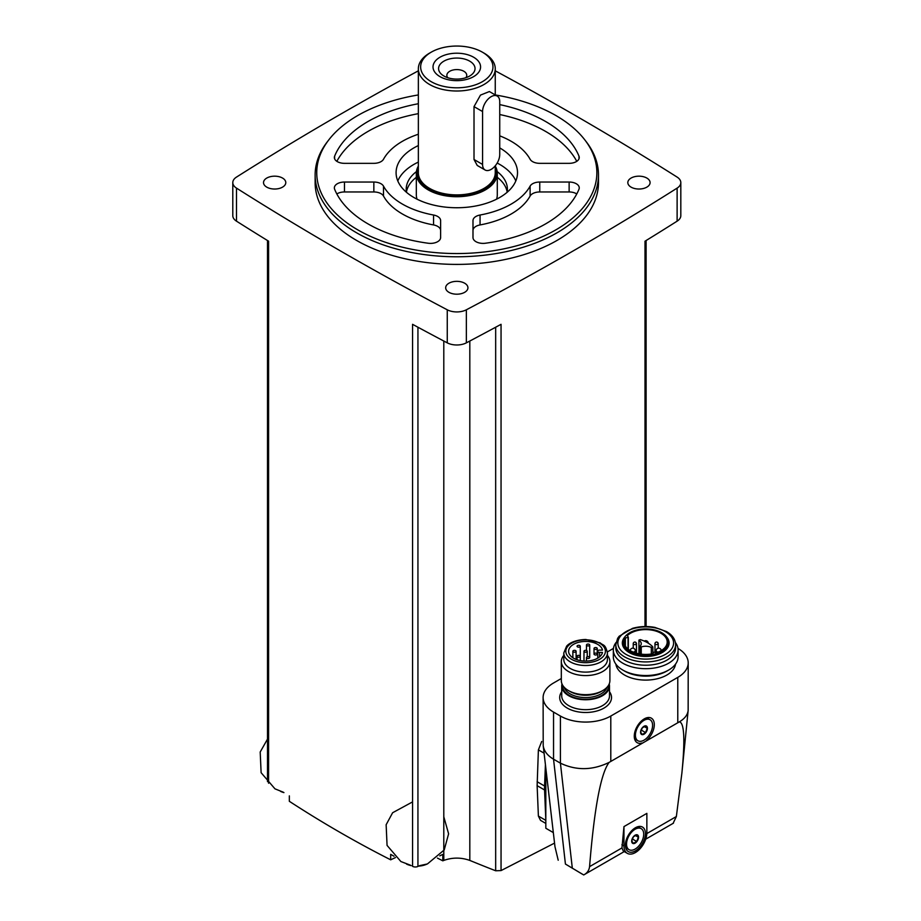 <?xml version="1.0" encoding="UTF-8"?>
<svg xmlns="http://www.w3.org/2000/svg" width="921" height="921" viewBox="0 0 921 921"><rect width="100%" height="100%" fill="white"/><g stroke="black" fill="none" stroke-linecap="round" stroke-linejoin="round"><path stroke-width="1.38" d="M418.353 70.825A3240.32 1870.781 0 0 0 236.49 177.097A14.172 8.174 0 0 0 232.794 182.611A14.172 8.174 0 0 0 236.49 188.114A3240.32 1870.781 0 0 0 447.261 309.801A14.172 8.174 0 0 0 466.348 309.801A3240.32 1870.781 0 0 0 677.119 188.114A14.172 8.174 0 0 0 680.815 182.611A14.172 8.174 0 0 0 677.119 177.097A3240.32 1870.781 0 0 0 495.256 70.825M395.443 857.578A1702.653 983.029 -60 0 1 390.677 859.811C356.151 842.301 322.373 822.798 289.344 801.305L289.344 795.871M390.677 859.811L390.677 854.377A3240.32 1870.781 0 0 0 394.038 856.231M417.938 327.22L417.938 866.442A4.052 2.337 0 0 1 412.562 866.35L412.562 324.319A3240.32 1870.781 0 0 0 447.261 342.854A14.172 8.174 0 0 0 466.348 342.854A3240.32 1870.781 0 0 0 501.047 324.319L501.047 870.587L554.488 843.141M232.794 182.611L232.794 215.664A14.172 8.174 0 0 0 236.49 221.167A3240.32 1870.781 0 0 0 268.598 241.198L268.598 783.241M501.047 870.587L495.671 870.771A1699.97 1063.295 -124.5 0 1 469.814 860.421C461.145 857.347 452.464 857.347 443.795 860.421A1699.97 1063.295 124.5 0 1 442.817 860.824L442.817 854.389L439.789 855.851M545.819 823.42L540.523 820.358L538.394 816.087L537.127 785.671L538.394 749.878L541.698 741.486M645.011 626.545L645.011 241.198A3240.32 1870.781 0 0 0 677.119 221.167A14.172 8.174 0 0 0 680.815 215.664L680.815 182.611M545.819 768.759L545.819 828.255L553.107 832.469M621.963 847.93L623.321 851.05L627.316 853.353A16.187 9.348 120 0 0 639.796 849.012A16.187 9.348 120 0 0 646.864 832.722L646.864 813.37L623.966 826.598L621.963 847.93L589.567 866.638C594.321 808.028 600.837 773.283 609.115 762.404L679.353 721.857C684.303 722.594 685.143 739.667 681.885 773.099L676.359 816.524L673.113 823.328M589.567 866.638C589.06 870.426 587.114 873.2 583.707 874.95L624.242 851.58M561.315 678.512L553.544 683.002A35.62 20.561 0 0 0 543.114 697.542L543.206 745.63C543.92 751.006 547.373 755.531 553.544 759.192L565.425 864.048L583.707 874.95M543.114 697.542A35.62 20.561 0 0 0 553.544 712.083L553.544 759.192L560.417 763.164C576.235 770.693 592.468 770.451 609.115 762.404M565.425 864.048L582.153 874.075M543.206 745.63L554.96 846.652L558.207 860.226M679.353 721.857C684.694 718.679 687.63 714.88 688.148 710.471L688.206 662.832A35.62 20.561 0 0 0 677.983 648.419M646.657 740.288A14.172 8.185 120 0 0 654.232 723.296A14.172 8.185 120 0 0 644.286 718.864A14.172 8.185 120 0 0 634.27 736.213A14.172 8.185 120 0 0 641.902 743.04M553.544 712.083L560.417 716.043A35.62 20.561 0 0 0 610.796 716.043L677.775 677.384A35.62 20.561 0 0 0 688.206 662.832M613.444 648.419L607.353 651.93M615.896 664.145A29.898 17.257 0 0 0 624.576 675.047A29.898 17.257 0 0 0 656.109 679.019A29.898 17.257 0 0 0 675.53 664.145M623.966 826.598L623.966 845.938A16.187 9.348 120 0 0 627.316 853.353M635.409 850.9A14.172 8.185 -60 0 1 625.394 845.11A14.172 8.185 -60 0 1 635.409 827.76A14.172 8.185 -60 0 1 645.425 833.54A14.172 8.185 -60 0 1 635.409 850.9M637.931 740.772A12.146 7.011 -60 0 1 637.931 726.75A12.146 7.011 -60 0 1 650.065 719.738A12.146 7.011 -60 0 1 651.93 729.478A12.146 7.011 -60 0 1 643.998 740.173A12.146 7.011 -60 0 1 637.931 740.772L636.779 740.116A12.146 7.011 -60 0 1 634.293 735.338M643.537 719.324A12.146 7.011 -60 0 1 648.925 719.082L650.065 719.738M643.998 734.221A4.858 2.809 -60 0 1 640.682 731.147A4.858 2.809 -60 0 1 645.713 725.829A4.858 2.809 -60 0 1 647.313 729.374A4.858 2.809 -60 0 1 643.998 734.221M645.575 732.563L647.233 728.304L645.575 725.955L642.271 727.866L640.613 732.126L642.271 734.474L645.575 732.563L641.361 730.134L642.19 727.981M629.055 849.68A12.146 7.011 -60 0 1 629.055 835.658A12.146 7.011 -60 0 1 641.2 828.647A12.146 7.011 -60 0 1 643.054 838.375A12.146 7.011 -60 0 1 635.122 849.081A12.146 7.011 -60 0 1 629.055 849.68L627.903 849.024A12.146 7.011 -60 0 1 625.417 844.235M634.673 828.221A12.146 7.011 -60 0 1 640.049 827.991L641.2 828.647M635.122 843.129A4.858 2.809 -60 0 1 631.806 840.056A4.858 2.809 -60 0 1 636.837 834.737A4.858 2.809 -60 0 1 638.437 838.271A4.858 2.809 -60 0 1 635.122 843.129M636.699 841.472L638.357 837.212L636.699 834.863L633.395 836.775L631.748 841.023L633.395 843.383L636.699 841.472L632.485 839.031L633.314 836.878M644.147 726.531L647.233 728.304M635.271 835.439L638.357 837.212M561.994 683.912A23.877 13.792 0 0 0 561.729 685.972A23.877 13.792 0 0 0 568.718 695.723A23.877 13.792 0 0 0 594.747 698.705A23.877 13.792 0 0 0 609.495 685.972A23.877 13.792 0 0 0 609.218 683.912M563.802 655.384A24.291 14.022 0 0 0 561.315 661.554L561.315 680.642A24.291 14.022 0 0 0 568.43 690.554L570.191 691.567A21.805 12.583 0 0 0 601.022 691.567L602.783 690.554A24.291 14.022 0 0 0 609.898 680.642L609.898 661.554A24.291 14.022 0 0 0 607.411 655.384M570.191 691.567L568.43 690.554A24.291 14.022 0 0 0 602.783 690.554M561.315 661.554A24.291 14.022 0 0 0 568.43 671.478A24.291 14.022 0 0 0 594.897 674.517A24.291 14.022 0 0 0 609.898 661.554M563.802 652.92L563.802 659.528A21.805 12.583 0 0 0 570.191 668.427A21.805 12.583 0 0 0 593.953 671.156A21.805 12.583 0 0 0 607.411 659.528L607.411 652.92C605.224 643.641 603.336 645.828 600.181 642.858L585.721 639.473C572.931 639.945 567.647 644.746 566.599 646.243L563.802 652.92A21.805 12.583 0 0 0 570.191 661.819A21.805 12.583 0 0 0 593.953 664.548A21.805 12.583 0 0 0 607.411 652.92M602.484 652.436A17.004 9.82 180 0 1 584.593 661.071A17.004 9.82 180 0 1 568.602 651.274A17.004 9.82 180 0 1 584.593 641.465A17.004 9.82 180 0 1 602.484 650.099L599.571 650.099A1.819 1.048 0 0 0 597.752 651.147L597.752 651.389A1.819 1.048 0 0 0 599.571 652.436L602.484 652.436M597.752 658.135L597.752 651.389M577.525 656.949A1.623 0.933 180 0 1 577.053 656.293A1.623 0.933 180 0 1 578.043 655.43A1.623 0.933 180 0 1 579.816 655.637A1.623 0.933 180 0 1 580.288 656.293A1.623 0.933 180 0 1 579.286 657.157A1.623 0.933 180 0 1 577.525 656.949M573.334 651.93A1.623 0.933 0 0 0 575.095 652.137A1.623 0.933 0 0 0 576.097 651.274A1.623 0.933 0 0 0 574.474 650.33A1.623 0.933 0 0 0 572.862 651.274A1.623 0.933 0 0 0 573.334 651.93M586.942 658.193A1.623 0.933 0 0 0 588.703 658.4A1.623 0.933 0 0 0 589.705 657.536A1.623 0.933 0 0 0 588.082 656.604A1.623 0.933 0 0 0 586.47 657.536A1.623 0.933 0 0 0 586.942 658.193M584.467 651.93A1.623 0.933 0 0 0 586.228 652.137A1.623 0.933 0 0 0 587.23 651.274A1.623 0.933 0 0 0 585.606 650.33A1.623 0.933 0 0 0 583.983 651.274A1.623 0.933 0 0 0 584.467 651.93M577.525 646.91A1.623 0.933 0 0 0 579.286 647.106A1.623 0.933 0 0 0 580.288 646.243A1.623 0.933 0 0 0 578.664 645.31A1.623 0.933 0 0 0 577.053 646.243A1.623 0.933 0 0 0 577.525 646.91M594.494 654.716A1.623 0.933 0 0 0 596.255 654.923A1.623 0.933 0 0 0 597.257 654.06A1.623 0.933 0 0 0 595.634 653.127A1.623 0.933 0 0 0 594.022 654.06A1.623 0.933 0 0 0 594.494 654.716M586.942 645.667A1.623 0.933 0 0 0 588.703 645.863A1.623 0.933 0 0 0 589.705 644.999A1.623 0.933 0 0 0 588.082 644.067A1.623 0.933 0 0 0 586.47 644.999A1.623 0.933 0 0 0 586.942 645.667M594.494 649.144A1.623 0.933 0 0 0 596.255 649.34A1.623 0.933 0 0 0 597.257 648.476A1.623 0.933 0 0 0 595.634 647.544A1.623 0.933 0 0 0 594.022 648.476A1.623 0.933 0 0 0 594.494 649.144M616.011 642.536A32.385 18.696 0 0 0 613.328 649.996L613.328 656.846A32.385 18.696 0 0 0 622.815 670.062L624.576 671.075A29.898 17.257 0 0 0 666.862 671.075L668.611 670.062A32.385 18.696 0 0 0 678.098 656.846L678.098 649.996A32.385 18.696 0 0 0 675.415 642.536M624.576 671.075L622.815 670.062A32.385 18.696 0 0 0 668.611 670.062M613.328 649.996A32.385 18.696 0 0 0 622.815 663.212A32.385 18.696 0 0 0 658.112 667.265A32.385 18.696 0 0 0 678.098 649.996M615.815 644.654L615.815 647.97A29.898 17.257 0 0 0 624.576 660.173A29.898 17.257 0 0 0 657.157 663.914A29.898 17.257 0 0 0 675.611 647.97L675.611 644.654C675.415 639.393 672.388 635.03 666.539 631.587L654.866 627.397C647.198 626.004 639.75 626.326 632.52 628.364L619.165 636.238L617.634 638.368L615.815 644.654A29.898 17.257 0 0 0 624.576 656.869A29.898 17.257 0 0 0 657.157 660.61A29.898 17.257 0 0 0 675.611 644.654M625.025 636.676L624.38 637.493A23.37 13.493 0 0 0 629.193 652.552A23.37 13.493 0 0 0 658.964 654.117A23.37 13.493 0 0 0 667.046 637.493L666.413 636.676A22.668 13.09 0 0 0 645.713 628.928A22.668 13.09 0 0 0 625.025 636.676A22.668 13.09 0 0 0 629.688 651.274A22.668 13.09 0 0 0 658.573 652.793A22.668 13.09 0 0 0 666.413 636.676M652.655 653.76A21.494 12.41 180 0 1 624.219 642.018A21.494 12.41 180 0 1 625.371 638.011L628.318 637.228L627.316 635.594A21.494 12.41 0 0 1 651.492 630.056A21.494 12.41 0 0 1 667.207 642.018A21.494 12.41 0 0 1 656.834 652.632L653.634 652.206L652.655 653.76M625.371 646.024L625.371 638.011M639.151 640.429A8.496 4.904 0 0 1 641.258 643.664A8.496 4.904 0 0 1 639.991 646.243L641.246 646.968A8.496 4.904 0 0 1 651.32 647.451L652.736 646.807A30.358 17.522 0 0 0 640.279 639.611L638.921 640.083L639.151 653.829M545.405 765.04L544.576 786.016A52.013 30.036 120 0 0 544.576 789.976L545.819 820.185M442.817 860.824A1699.314 981.107 60 0 1 437.429 858.096M426.907 864.117A16.187 9.348 180 0 1 418.56 866.131M411.25 865.636A16.187 9.348 180 0 1 406.564 864.117M283.944 792.601A16.187 9.348 180 0 1 280.617 791.404M448.93 292.314A11.133 6.424 0 0 0 461.064 293.707A11.133 6.424 0 0 0 467.937 287.778A11.133 6.424 0 0 0 456.804 281.342A11.133 6.424 0 0 0 445.672 287.778A11.133 6.424 0 0 0 448.93 292.314M266.779 187.147A11.133 6.424 0 0 0 278.913 188.54A11.133 6.424 0 0 0 285.786 182.611A11.133 6.424 0 0 0 274.654 176.176A11.133 6.424 0 0 0 263.521 182.611A11.133 6.424 0 0 0 266.779 187.147M631.092 187.147A11.133 6.424 0 0 0 643.215 188.54A11.133 6.424 0 0 0 650.088 182.611A11.133 6.424 0 0 0 638.955 176.176A11.133 6.424 0 0 0 627.823 182.611A11.133 6.424 0 0 0 631.092 187.147M315.132 174.978L315.132 182.611A141.673 81.796 0 0 0 356.623 240.45A141.673 81.796 0 0 0 511.017 258.179A141.673 81.796 0 0 0 598.477 182.611L598.477 174.978A141.673 81.796 180 0 1 456.804 256.775A141.673 81.796 180 0 1 315.132 174.978A141.673 81.796 180 0 1 327.473 141.592L328.947 139.681A140.061 80.864 180 0 1 418.353 94.944M483.997 53.096L482.374 52.163A36.161 20.884 180 0 1 482.374 81.693A36.161 20.884 180 0 1 431.235 81.693A36.161 20.884 180 0 1 431.235 52.163A36.161 20.884 180 0 1 482.374 52.163L483.997 53.096A38.452 22.196 180 0 1 495.256 68.799L495.256 94.944A140.061 80.864 180 0 1 555.835 115.516A140.061 80.864 180 0 1 584.662 139.681L586.136 141.592A141.673 81.796 180 0 1 598.477 174.978M584.662 139.681A140.061 80.864 180 0 1 456.804 253.551A140.061 80.864 180 0 1 328.947 139.681M576.765 161.336A125.486 72.448 0 0 0 499.735 114.538M418.353 113.651A125.486 72.448 0 0 0 336.844 161.336M576.765 193.963A10.119 5.837 0 0 0 569.132 191.959L539.764 191.959A10.119 5.837 0 0 0 530.116 196.035A76.915 44.404 0 0 1 480.06 224.931A10.119 5.837 0 0 0 472.991 230.503L472.991 237.537A10.119 5.837 0 0 0 485.425 243.236A125.486 72.448 0 0 0 578.987 189.219A10.119 5.837 0 0 0 579.251 187.884A10.119 5.837 0 0 0 569.132 182.036L539.764 182.036A10.119 5.837 0 0 0 530.116 186.123L530.116 196.035M440.618 237.537L440.618 220.591A10.119 5.837 0 0 0 433.549 215.019A76.915 44.404 0 0 1 383.493 186.123A10.119 5.837 0 0 0 373.845 182.036L344.477 182.036A10.119 5.837 0 0 0 334.358 187.884A10.119 5.837 0 0 0 334.622 189.219A125.486 72.448 0 0 0 428.184 243.236A10.119 5.837 0 0 0 440.618 237.537L440.618 230.503A10.119 5.837 0 0 0 433.549 224.931A76.915 44.404 0 0 1 383.493 196.035A10.119 5.837 0 0 0 373.845 191.959L344.477 191.959A10.119 5.837 0 0 0 336.844 193.963M499.735 135.848A76.915 44.404 0 0 1 530.116 159.264A10.119 5.837 0 0 0 539.764 163.339L569.132 163.339A10.119 5.837 0 0 0 579.251 157.503A10.119 5.837 0 0 0 578.987 156.167A125.486 72.448 0 0 0 499.735 104.614M418.353 103.728A125.486 72.448 0 0 0 334.622 156.167A10.119 5.837 0 0 0 334.358 157.503A10.119 5.837 0 0 0 344.477 163.339L373.845 163.339A10.119 5.837 0 0 0 383.493 159.264A76.915 44.404 0 0 1 418.353 134.236M472.991 237.537L472.991 220.591A10.119 5.837 0 0 1 480.06 215.019A76.915 44.404 0 0 0 530.116 186.123M499.735 147.901A60.717 35.056 180 0 1 517.521 172.688A60.717 35.056 180 0 1 456.804 207.743A60.717 35.056 180 0 1 396.088 172.688A60.717 35.056 180 0 1 418.353 145.564M497.19 163.04A60.717 35.056 180 0 1 499.735 164.433A60.717 35.056 180 0 1 515.818 180.953M397.791 180.953A60.717 35.056 180 0 1 418.353 162.084M497.167 171.605A50.597 29.207 180 0 1 507.402 189.219A50.597 29.207 180 0 1 507.114 192.316M406.495 192.316A50.597 29.207 180 0 1 406.207 189.219A50.597 29.207 180 0 1 416.442 171.605M497.282 177.304A50.597 29.207 180 0 1 507.172 192.029M406.437 192.029A50.597 29.207 180 0 1 416.327 177.304M495.256 166.056A40.478 23.37 180 0 1 497.282 173.355L497.282 194.838A40.478 23.37 180 0 1 496.58 199.178M417.029 199.178A40.478 23.37 180 0 1 416.327 194.838L416.327 173.355A40.478 23.37 180 0 1 418.353 166.056M447.744 77.709A9.947 5.745 180 0 1 446.858 75.326A9.947 5.745 180 0 1 452.994 70.019A9.947 5.745 180 0 1 463.839 71.262A9.947 5.745 180 0 1 466.751 75.326A9.947 5.745 180 0 1 465.865 77.709M469.687 61.143A18.213 10.511 180 0 1 469.687 76.017A18.213 10.511 180 0 1 443.922 76.017A18.213 10.511 180 0 1 443.922 61.143A18.213 10.511 180 0 1 469.687 61.143M473.613 57.229A23.773 13.723 180 0 1 462.964 80.185A23.773 13.723 180 0 1 433.837 63.376A23.773 13.723 180 0 1 473.613 57.229M495.256 68.799A38.452 22.196 180 0 1 456.804 91.006A38.452 22.196 180 0 1 418.353 68.799A38.452 22.196 180 0 1 429.612 53.096L431.235 52.163M495.256 165.803L495.256 172.688A38.452 22.196 180 0 1 456.804 194.895A38.452 22.196 180 0 1 418.353 172.688L418.353 68.799M485.079 169.994L477.239 165.458L474.016 159.494L474.016 106.617L480.497 95.093L489.385 91.547L497.225 96.072A12.146 7.011 120 0 0 487.865 99.33A12.146 7.011 120 0 0 482.569 111.545L482.569 164.433A12.146 7.011 120 0 0 485.079 169.994A12.146 7.011 120 0 0 494.439 166.736A12.146 7.011 120 0 0 499.735 154.509L499.735 101.632A12.146 7.011 120 0 0 497.225 96.072M495.256 167.069A39.672 22.898 180 0 1 456.804 195.597A39.672 22.898 180 0 1 418.353 167.069M497.282 173.355A40.478 23.37 180 0 1 456.804 196.726A40.478 23.37 180 0 1 416.327 173.355M447.261 309.801L447.261 342.854M236.49 188.114L236.49 221.167M443.795 860.421L443.795 341.023M469.814 860.421L469.814 341.023M495.671 870.771L495.671 327.22M677.119 188.114L677.119 221.167M466.348 309.801L466.348 342.854M646.841 833.574L676.359 816.524M560.417 716.043L560.417 763.164L572.298 868.019M677.775 722.329L677.775 677.384M610.796 760.999L610.796 716.043M561.729 691.74A25.903 14.955 0 0 0 567.29 708.111A25.903 14.955 0 0 0 600.055 709.953A25.903 14.955 0 0 0 609.495 691.74M623.966 845.938L621.905 844.753M561.729 685.972L561.729 695.885A23.877 13.792 0 0 0 568.718 705.636A23.877 13.792 0 0 0 594.747 708.629A23.877 13.792 0 0 0 609.495 695.885L609.495 685.972M562.627 685.178A23.013 13.285 0 0 0 569.328 695.367A23.013 13.285 0 0 0 595.047 698.095A23.013 13.285 0 0 0 608.585 685.178M564.147 687.204A21.805 12.583 0 0 0 570.191 693.881A21.805 12.583 0 0 0 592.134 696.99A21.805 12.583 0 0 0 607.066 687.204M571.619 659.344A19.778 11.42 0 0 0 604.717 654.221A19.778 11.42 0 0 0 580.483 640.233A19.778 11.42 0 0 0 571.619 659.344M599.571 656.869L599.571 652.436M626.004 654.382A27.872 16.094 0 0 0 672.641 647.175A27.872 16.094 0 0 0 638.495 627.466A27.872 16.094 0 0 0 626.004 654.382M628.318 637.228L628.318 649.305L628.295 637.297M628.053 649.086L628.053 637.447M641.246 646.968L641.246 654.152M651.32 647.451L651.32 653.991M658.181 652.126A2.533 1.462 180 0 1 656.143 650.687L656.143 652.482M630.229 650.617A2.533 2.533 0 0 1 632.796 648.165A2.533 2.533 0 0 1 635.294 650.687A2.533 1.462 180 0 1 633.245 652.126M657.732 643.008A1.623 0.933 180 0 1 658.216 643.664A1.623 0.933 180 0 1 657.214 644.527A1.623 0.933 180 0 1 655.441 644.332A1.623 0.933 180 0 1 654.969 643.664L654.969 652.241M635.985 643.008A1.623 0.933 180 0 1 636.457 643.664A1.623 0.933 180 0 1 635.455 644.527A1.623 0.933 180 0 1 633.694 644.332A1.623 0.933 180 0 1 633.222 643.664L633.222 648.2M538.394 749.878L544.046 753.136M537.127 781.722L544.576 786.016M537.127 785.671L544.576 789.976M538.394 816.087L545.819 820.369M578.987 156.167L578.987 158.838M334.622 156.167L334.622 158.838M569.132 182.036L569.132 191.959M539.764 182.036L539.764 191.959M480.06 215.019L480.06 224.931M433.549 215.019L433.549 224.931M383.493 186.123L383.493 196.035M373.845 182.036L373.845 191.959M344.477 182.036L344.477 191.959M474.016 159.494L482.569 164.433M474.016 106.617L482.569 111.545M267.504 781.641L267.504 240.531M646.105 626.545L646.105 240.531M645.702 839.181L673.447 823.167M688.148 710.471L681.885 773.099M580.288 660.587L580.288 646.243M577.053 659.747L577.053 656.293M576.097 659.401L576.097 651.274M572.862 657.755L572.862 651.274M589.705 644.999L589.705 657.536M586.47 661.071L586.47 657.536M587.23 656.742L587.23 651.274M583.983 661.036L583.983 651.274M597.257 648.476L597.257 654.06M594.022 648.476L594.022 654.06M586.47 650.479L586.47 644.999M652.851 647.06L652.851 653.461M638.921 640.083L638.921 653.795M639.853 646.519L639.853 653.956M661.197 650.617A2.533 2.533 0 0 0 658.63 648.165A2.533 2.533 0 0 0 656.143 650.687M648.246 643.169A2.533 2.533 0 0 0 644.309 641.108M635.294 650.687L635.294 652.862M658.216 648.2L658.216 643.664A1.623 1.623 0 0 0 656.592 642.052A1.623 1.623 0 0 0 654.969 643.664M636.457 653.219L636.457 643.664A1.623 1.623 0 0 0 634.834 642.052A1.623 1.623 0 0 0 633.222 643.664M637.033 653.369L636.457 653.081M412.562 801.903L392.622 812.736L386.141 824.732L387.062 845.409L400.9 861.549L410.352 865.153M419.492 865.682L427.436 863.933L444.21 849.956L448.608 833.804L443.795 816.777M267.504 739.103L260.194 752.02L261.115 772.696L274.965 788.837L283.231 792.175"/></g></svg>
